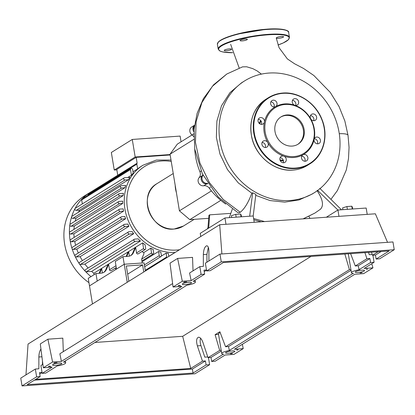 <?xml version="1.0" encoding="UTF-8"?>
<svg xmlns="http://www.w3.org/2000/svg" width="415" height="415" viewBox="0 0 415 415"><rect width="100%" height="100%" fill="white"/><g stroke="black" fill="none" stroke-linecap="round" stroke-linejoin="round"><path stroke-width="0.62" d="M128.847 281.287L126.316 266.01L142.594 264.863L143.772 271.996M142.594 264.863L127.67 274.159M145.39 270.985L144.047 262.856L124.241 264.246L89.495 285.878L92.483 303.93M141.894 251.557A48.016 42.486 58.1 0 0 143.746 252.585L143.943 253.752L141.619 259.204L142.246 262.98L124.241 264.246L127.229 282.299M208.678 228.079L209.705 214.84L208.932 215.318L207.905 228.556M209.705 214.84L230.776 213.362M208.698 218.321L189.805 219.649L179.42 210.83L170.041 154.198L177.309 144.14L192.062 134.953A5.857 5.182 -121.9 0 1 193.769 136.748M170.041 154.198L193.826 139.388M179.42 210.83L211.417 190.905M189.805 219.649L220.816 200.341M194.718 148.944A65.554 58.001 58.1 0 0 199.937 171.779A5.857 5.182 -121.9 0 1 199.138 177.656A4.881 4.316 58.1 0 0 198.775 183.186A4.881 4.316 58.1 0 0 203.744 185.759A5.857 5.182 -121.9 0 1 209.243 188.151A65.554 58.001 58.1 0 0 225.729 204.081M199.138 177.656L202.224 175.732A5.857 5.182 58.1 0 0 202.862 174.829M207.905 183.772A5.857 5.182 58.1 0 0 206.831 183.84L203.744 185.759M193.805 133.874L192.067 134.953A4.881 4.316 58.1 0 1 191.704 126.98L194.531 125.221A4.881 4.316 58.1 0 0 193.893 131.768M202.224 175.732A4.881 4.316 58.1 0 0 201.866 181.262A4.881 4.316 58.1 0 0 206.831 183.84M176.406 192.638A24.983 22.104 -121.9 0 1 175.203 185.375M88.96 282.656A52.897 46.802 -121.9 0 1 84.515 195.88L90.024 192.451A52.897 46.802 -121.9 0 1 91.627 191.502M90.999 276.613A52.897 46.802 -121.9 0 1 85.407 271.394A52.897 46.802 -121.9 0 1 79.41 263.878A52.897 46.802 -121.9 0 1 75.053 256.242A52.897 46.802 -121.9 0 1 72.013 248.518A52.897 46.802 -121.9 0 1 70.145 240.71A52.897 46.802 -121.9 0 1 69.414 232.825A52.897 46.802 -121.9 0 1 69.855 224.852A52.897 46.802 -121.9 0 1 71.613 216.791A52.897 46.802 -121.9 0 1 75.011 208.615A52.897 46.802 -121.9 0 1 81.942 199.018A52.897 46.802 -121.9 0 1 88.452 193.478A52.897 46.802 -121.9 0 1 90.024 192.451M175.094 252.491A48.016 42.486 -121.9 0 1 124.915 209.046A48.016 42.486 -121.9 0 1 142.957 165.237L141.416 166.197A48.016 42.486 58.1 0 0 137.64 168.884L133.002 171.774M131.436 175.234L130.492 169.548A1.172 1.038 -121.9 0 1 132.613 169.398L133.22 173.086A48.016 42.486 58.1 0 0 131.436 175.234L127.794 177.501M124.158 177.864A1.172 1.038 58.1 0 1 124.588 177.724L129.905 177.35A48.016 42.486 58.1 0 0 128.411 179.747L79.602 210.14L76.153 210.384A1.172 1.038 -121.9 0 1 75.343 208.257L124.158 177.864A1.172 1.038 58.1 0 0 124.962 179.991L128.411 179.747M78.477 212.231A48.016 42.486 -121.9 0 1 79.602 210.14M120.832 185.858A1.172 1.038 58.1 0 1 121.263 185.723L125.709 185.412A48.016 42.486 58.1 0 0 124.874 187.762L76.064 218.15L72.827 218.378A1.172 1.038 -121.9 0 1 72.023 216.251L120.832 185.858A1.172 1.038 58.1 0 0 121.642 187.985L124.874 187.762M75.229 221.065A48.016 42.486 -121.9 0 1 76.064 218.15M119.11 193.743A1.172 1.038 58.1 0 1 119.546 193.603L123.468 193.328A48.016 42.486 58.1 0 0 123.099 195.647L74.29 226.04L71.11 226.263A1.172 1.038 -121.9 0 1 70.301 224.136L119.11 193.743A1.172 1.038 58.1 0 0 119.919 195.87L123.099 195.647M73.969 229.376A48.016 42.486 -121.9 0 1 74.29 226.04M118.68 201.534A1.172 1.038 58.1 0 1 119.11 201.4L122.7 201.145A48.016 42.486 58.1 0 0 122.721 203.438L73.912 233.827L70.675 234.055A1.172 1.038 -121.9 0 1 69.87 231.928L118.68 201.534A1.172 1.038 58.1 0 0 119.489 203.661L122.721 203.438M74.155 237.416A48.016 42.486 -121.9 0 1 73.912 233.827M123.193 208.875A48.016 42.486 58.1 0 0 123.571 211.142L74.757 241.53L71.39 241.769A1.172 1.038 -121.9 0 1 70.586 239.642L119.396 209.248A1.172 1.038 -121.9 0 1 119.826 209.108L123.193 208.875M75.613 245.281A48.016 42.486 -121.9 0 1 74.757 241.53M124.884 216.516A48.016 42.486 58.1 0 0 125.615 218.757L76.806 249.15L73.216 249.405A1.172 1.038 -121.9 0 1 72.412 247.278L121.222 216.884A1.172 1.038 -121.9 0 1 121.652 216.744L124.884 216.516M78.326 253A48.016 42.486 -121.9 0 1 76.806 249.15M127.81 224.074A48.016 42.486 58.1 0 0 128.925 226.289L80.116 256.683L76.189 256.958A1.172 1.038 -121.9 0 1 75.385 254.831L124.194 224.437A1.172 1.038 -121.9 0 1 124.625 224.297L127.81 224.074M82.403 260.573A48.016 42.486 -121.9 0 1 80.116 256.683M132.12 231.534A48.016 42.486 58.1 0 0 133.703 233.718L84.893 264.111L80.453 264.422A1.172 1.038 -121.9 0 1 79.644 262.296L128.453 231.902A1.172 1.038 -121.9 0 1 128.889 231.762L132.12 231.534M88.167 267.991A48.016 42.486 -121.9 0 1 84.893 264.111M138.2 238.874A48.016 42.486 58.1 0 0 140.441 241.006L91.632 271.4L86.315 271.773A1.172 1.038 -121.9 0 1 85.511 269.646L134.32 239.253A1.172 1.038 -121.9 0 1 134.751 239.113L138.2 238.874M94.06 274.704L93.821 273.257A48.016 42.486 -121.9 0 1 91.632 271.4M93.821 273.257L142.63 242.863A48.016 42.486 58.1 0 0 145.079 244.715L145.691 248.403A1.172 1.038 58.1 0 1 143.574 248.549L142.63 242.863M143.746 252.585L150.775 248.206A48.016 42.486 58.1 0 0 153.109 249.353L153.68 252.808A1.172 1.038 58.1 0 1 153.239 253.876L141.909 260.936M142.044 261.751L158.572 251.459A48.016 42.486 58.1 0 0 160.823 252.102L161.383 255.505A1.172 1.038 58.1 0 1 160.942 256.574L144.685 266.7M161.326 256.112L166.109 253.134A48.016 42.486 58.1 0 0 168.288 253.363L168.796 256.413M168.781 256.346L173.423 253.461A48.016 42.486 58.1 0 0 173.553 253.451M170.171 154.971L136.172 157.358L116.791 169.424L117.756 175.26L137.137 163.188L136.172 157.358M116.859 169.849L114.255 170.031L135.181 157L170.103 154.551M135.181 157L132.271 139.445L180.11 136.089L181.059 141.806M132.271 139.445L111.344 152.476L114.255 170.031M99.118 273.298L100.897 269.117L101.67 268.64L99.704 273.257M95.964 273.521L88.245 278.33L89.495 285.878L97.214 281.069L95.964 273.521L101.141 273.158A7.807 6.91 58.1 0 0 104.02 272.235A7.807 6.91 58.1 0 0 106.489 269.314L108.621 264.314L109.519 269.755A1.172 1.038 58.1 0 0 111.199 270.673L116.262 267.519M106.489 269.314L105.716 269.797A7.807 6.91 -121.9 0 1 103.62 272.458M126.144 256.47L127.924 252.294L128.697 251.812L126.731 256.429M105.716 269.797L107.848 264.791L108.621 264.314M101.67 268.64L102.381 272.945M128.697 251.812L129.407 256.117M122.99 256.693L115.266 261.502L116.516 269.05L124.241 264.246L122.99 256.693L128.168 256.33A7.807 6.91 58.1 0 0 131.041 255.407A7.807 6.91 58.1 0 0 133.516 252.486L132.743 252.968L134.87 247.963L135.643 247.485L136.545 252.927A1.172 1.038 58.1 0 0 138.221 253.845L145.25 249.472M114.867 268.386A48.016 42.486 58.1 0 0 116.299 269.19M132.743 252.968A7.807 6.91 -121.9 0 1 130.647 255.635M133.516 252.486L135.643 247.485M150.775 248.206L151.563 252.958A1.172 1.038 58.1 0 0 153.239 253.876M123.571 211.142L120.205 211.375A1.172 1.038 -121.9 0 1 119.396 209.248M82.341 203.9L81.682 199.942A1.172 1.038 -121.9 0 1 82.123 198.873L130.933 168.48M166.109 253.134L166.742 256.973A1.172 1.038 58.1 0 0 166.991 257.539M158.572 251.459L159.267 255.656A1.172 1.038 58.1 0 0 160.942 256.574M125.615 218.757L122.026 219.011A1.172 1.038 -121.9 0 1 121.222 216.884M140.441 241.006L135.124 241.38A1.172 1.038 -121.9 0 1 134.32 239.253M128.925 226.289L124.998 226.564A1.172 1.038 -121.9 0 1 124.194 224.437M133.703 233.718L129.262 234.029A1.172 1.038 -121.9 0 1 128.453 231.902M137.64 168.884L136.857 164.132A1.172 1.038 -121.9 0 1 137.137 163.188M88.146 195.123L88.047 194.526A1.172 1.038 -121.9 0 1 88.483 193.457L117.751 175.234M261.082 121.019A25.766 22.799 58.1 0 0 259.774 123.82M339.107 132.582A65.876 58.287 58.1 0 0 244.71 80.842A65.876 58.287 58.1 0 0 219.955 140.944A65.876 58.287 58.1 0 0 314.352 192.685A65.876 58.287 58.1 0 0 339.107 132.582M259.24 123.39A26.451 23.401 -121.9 0 1 260.641 120.449M283.476 160.932A26.451 23.401 -121.9 0 1 280.187 160.548M261.409 74.119L257.201 70.949L252.802 68.646L246.666 66.779L242.536 66.856L226.813 74.015L213.554 84.842L203.329 98.744L197.12 113.368L194.08 129.215L194.723 148.964L202.364 173.812L218.197 196.959L237.79 212.584L238.936 212.786L240.249 212.283C244.554 208.828 248.409 202.473 251.812 193.224L238.309 182.901L227.456 169.543L219.966 154.043L216.371 137.479L216.905 121.009L221.527 105.726L229.915 92.706L241.478 82.855L244.71 80.842M251.812 193.224L252.688 192.762L255.858 194.37L253.192 215.966L249.659 216.215L252.688 192.762M314.352 192.685L312.049 194.121L299.044 199.937L284.773 202.126L270.046 200.564L255.713 195.351M279.943 159.842A25.766 22.799 58.1 0 0 283.315 160.263M352.688 208.984L352.392 207.194L351.796 206.214L346.904 206.556L342.608 207.884L342.904 209.668M352.262 209.015L351.796 206.214M347.371 209.357L346.904 206.556M241.478 216.786L241.182 215.001L240.586 214.021L235.694 214.363L231.399 215.686L231.695 217.476M241.053 216.817L240.586 214.021M236.161 217.159L235.694 214.363M203.044 175.203A4.881 4.316 58.1 0 0 202.629 180.764A4.881 4.316 58.1 0 0 207.635 183.352M194.479 125.589A4.881 4.316 58.1 0 0 194.007 130.061M319.778 188.343L341.452 209.772L337.924 210.021L326.325 217.242M339.283 133.697A18.426 3.642 -9.4 0 1 348.019 135.347A18.426 3.642 -9.4 0 1 348.024 135.363L344.86 121.004L339.019 106.489L330.299 92.426L313.865 75.504L303.624 68.501L294.515 63.739L287.398 58.935L279.103 47.741L276.24 37.978M308.962 216.376L309.891 218.394M317.506 190.303L337.924 210.021L338.972 216.355M320.593 209.129L314.938 213.051L303.308 218.855M320.302 209.331C324.016 205.773 322.932 199.522 317.05 190.584M229.282 217.642L232.322 209.108M249.659 216.215L224.946 217.948L200.238 233.334L200.761 236.509M254.239 222.3L253.192 215.966M225.999 224.282L224.946 217.948M367.218 214.373L366.165 208.04L341.452 209.772M275.005 131.534A16.102 14.25 -121.9 0 1 281.059 116.843A16.102 14.25 -121.9 0 1 304.133 129.49A16.102 14.25 -121.9 0 1 298.079 144.181A16.102 14.25 -121.9 0 1 275.005 131.534M280.675 117.092A16.102 14.25 -121.9 0 1 303.36 129.973A16.102 14.25 -121.9 0 1 297.69 144.415M267.8 142.589A27.717 24.521 -121.9 0 1 264.194 132.463A27.717 24.521 -121.9 0 1 264.402 122.072A3.512 3.107 -121.9 0 1 263.11 123.961A3.512 3.107 -121.9 0 1 259.401 123.54A3.512 3.107 -121.9 0 1 259.396 117.995A3.512 3.107 -121.9 0 1 263.1 118.42A3.512 3.107 -121.9 0 1 264.402 122.072A27.717 24.521 -121.9 0 1 275.565 106.614A3.512 3.107 -121.9 0 1 270.653 103.781A3.512 3.107 -121.9 0 1 271.975 100.575A3.512 3.107 -121.9 0 1 277.007 103.335A3.512 3.107 -121.9 0 1 275.69 106.541A3.512 3.107 -121.9 0 1 275.565 106.614A27.717 24.521 -121.9 0 1 294.754 105.27A3.512 3.107 -121.9 0 1 292.803 99.797A3.512 3.107 -121.9 0 1 293.592 99.061A3.512 3.107 -121.9 0 1 297.726 99.911A3.512 3.107 -121.9 0 1 298.095 104.29A3.512 3.107 -121.9 0 1 297.306 105.026A3.512 3.107 -121.9 0 1 294.754 105.27A27.717 24.521 -121.9 0 1 310.721 118.825A3.512 3.107 -121.9 0 1 311.582 114.333A3.512 3.107 -121.9 0 1 312.879 113.918A3.512 3.107 -121.9 0 1 316.422 116.361A3.512 3.107 -121.9 0 1 315.296 120.298A3.512 3.107 -121.9 0 1 314.005 120.713A3.512 3.107 -121.9 0 1 310.721 118.825A27.717 24.521 -121.9 0 1 314.326 128.946A27.717 24.521 -121.9 0 1 314.119 139.336A27.717 24.521 -121.9 0 1 302.95 154.8A27.717 24.521 -121.9 0 1 283.767 156.144A27.717 24.521 -121.9 0 1 267.8 142.589A3.512 3.107 -121.9 0 1 266.938 147.076A3.512 3.107 -121.9 0 1 265.642 147.491A3.512 3.107 -121.9 0 1 262.098 145.053A3.512 3.107 -121.9 0 1 263.224 141.11A3.512 3.107 -121.9 0 1 264.516 140.695A3.512 3.107 -121.9 0 1 267.8 142.589M313.927 128.806A26.939 23.831 -121.9 0 1 293.882 156.564A26.939 23.831 -121.9 0 1 265.211 132.224A26.939 23.831 -121.9 0 1 285.255 104.461A26.939 23.831 -121.9 0 1 313.927 128.806M261.44 124.381A3.512 3.107 58.1 0 0 260.324 120.148A3.512 3.107 58.1 0 0 258.286 119.307M274.019 106.961A3.512 3.107 58.1 0 0 274.232 105.068A3.512 3.107 58.1 0 0 270.865 101.888M295.636 105.441A3.512 3.107 58.1 0 0 292.482 100.373M313.631 120.718A3.512 3.107 58.1 0 0 310.472 115.645M319.114 137.873A3.512 3.107 -121.9 0 1 319.125 143.414A3.512 3.107 -121.9 0 1 315.421 142.993A3.512 3.107 -121.9 0 1 314.119 139.336A3.512 3.107 -121.9 0 1 315.41 137.448A3.512 3.107 -121.9 0 1 319.114 137.873M317.454 143.834A3.512 3.107 58.1 0 0 316.339 139.606A3.512 3.107 58.1 0 0 314.3 138.766M307.868 157.627A3.512 3.107 -121.9 0 1 306.545 160.833A3.512 3.107 -121.9 0 1 301.513 158.074A3.512 3.107 -121.9 0 1 302.831 154.868A3.512 3.107 -121.9 0 1 302.95 154.8A3.512 3.107 -121.9 0 1 307.868 157.627M304.875 161.253A3.512 3.107 58.1 0 0 305.087 159.36A3.512 3.107 58.1 0 0 301.721 156.18M285.717 161.611A3.512 3.107 -121.9 0 1 284.929 162.353A3.512 3.107 -121.9 0 1 280.794 161.502A3.512 3.107 -121.9 0 1 280.426 157.124A3.512 3.107 -121.9 0 1 281.214 156.388A3.512 3.107 -121.9 0 1 283.767 156.144A3.512 3.107 -121.9 0 1 285.717 161.611M283.258 162.768A3.512 3.107 58.1 0 0 280.104 157.7M265.268 147.496A3.512 3.107 58.1 0 0 262.109 142.428M281.37 36.504A3.709 0.731 170.6 0 0 276.245 38.024A3.709 0.731 170.6 0 0 278.439 38.33A3.709 0.731 170.6 0 0 283.564 36.81A3.709 0.731 170.6 0 0 281.37 36.504M245.177 39.046A3.709 0.731 170.6 0 0 240.046 40.561A3.709 0.731 170.6 0 0 242.241 40.872A3.709 0.731 170.6 0 0 247.366 39.352A3.709 0.731 170.6 0 0 245.177 39.046M229.339 48.903A3.709 0.731 170.6 0 0 224.214 50.423A3.709 0.731 170.6 0 0 226.408 50.729A3.709 0.731 170.6 0 0 231.534 49.209A3.709 0.731 170.6 0 0 229.339 48.903M361.766 270.175A4.684 0.923 -9.4 0 1 364.536 270.564A4.684 0.923 -9.4 0 1 358.062 272.479A4.684 0.923 -9.4 0 1 355.292 272.095A4.684 0.923 -9.4 0 1 361.766 270.175M232.042 350.945A4.684 0.923 -9.4 0 1 234.812 351.334A4.684 0.923 -9.4 0 1 228.338 353.253A4.684 0.923 -9.4 0 1 225.568 352.864A4.684 0.923 -9.4 0 1 232.042 350.945M188.773 282.314A4.684 0.923 -9.4 0 1 191.543 282.703A4.684 0.923 -9.4 0 1 185.064 284.623A4.684 0.923 -9.4 0 1 182.299 284.233A4.684 0.923 -9.4 0 1 188.773 282.314M59.049 363.089A4.684 0.923 -9.4 0 1 61.819 363.478A4.684 0.923 -9.4 0 1 55.34 365.397A4.684 0.923 -9.4 0 1 52.575 365.008A4.684 0.923 -9.4 0 1 59.049 363.089M200.627 338.267C199.916 340.175 200.025 342.629 200.953 345.617L204.808 357.149L207.785 356.942M208.46 357.642L209.627 364.681L206.094 364.925L205.43 360.925L202.468 361.133L197.369 345.871C196.046 340.933 196.445 338.043 198.562 337.208C200.238 337.333 201.695 339.065 202.925 342.406L208.029 357.673L210.991 357.465L211.655 361.465L215.183 361.216L225.148 355.017L233.972 354.394L243.237 348.626L234.413 349.243L354.872 274.242L363.696 273.62L372.961 267.851L364.137 268.469L374.097 262.27L370.564 262.519L359.053 269.683L359.732 269.636A8.591 1.696 170.6 0 0 351.443 272.728A8.591 1.696 170.6 0 0 353.564 273.475L352.89 273.521L229.329 350.457L230.009 350.41A8.591 1.696 170.6 0 0 221.719 353.502A8.591 1.696 170.6 0 0 223.841 354.249L223.166 354.296L211.655 361.465M42.029 372.39L39.498 372.571L40.162 376.571L36.629 376.82L35.342 369.044L38.875 368.795L38.865 356.993C38.953 353.554 39.643 350.903 40.945 349.036M42.455 360.91L42.455 364.614M42.19 373.355L45.723 373.111L57.203 365.957A8.591 1.696 170.6 0 0 65.669 362.84A8.591 1.696 170.6 0 0 63.428 362.088L186.926 285.188A8.591 1.696 170.6 0 0 195.392 282.065A8.591 1.696 170.6 0 0 193.151 281.313L204.631 274.159L201.104 274.408L191.144 280.613L182.315 281.23L173.05 286.998L181.874 286.381L61.42 361.387L52.591 362.005L43.326 367.773L52.15 367.156L42.19 373.355L40.903 365.579L42.89 364.344M208.029 357.673L219.685 350.416L221.19 350.307M229.329 350.457L228.525 346.546L225.563 346.753L219.867 331.725L215.1 334.692L219.685 350.416M225.563 346.753L349.409 269.641L344.86 254.037M350.608 253.638L355.287 265.979L366.943 258.721L364.904 252.631M371.467 252.17L372.499 255.261L378.221 251.698M202.468 361.133L190.718 368.453L182.678 336.306L310.98 256.418M36.629 376.82L22.037 385.909L195.029 373.765L209.627 364.681M221.309 351.038L210.991 357.465M39.747 374.055L42.065 372.608M208.361 247.407L206.924 254.333L206.929 262.202M204.216 271.643L206.54 270.196M206.094 364.925L193.048 373.054L27.11 384.695L40.162 376.571M54.573 362.72L57.016 362.549A8.591 1.696 170.6 0 0 53.794 363.208L54.573 362.72M178.128 285.79L178.907 285.302A8.591 1.696 170.6 0 0 180.572 285.613L178.128 285.79M184.296 281.946L186.74 281.775A8.591 1.696 170.6 0 0 183.518 282.433L184.296 281.946M48.405 366.559L49.183 366.077A8.591 1.696 170.6 0 0 50.848 366.388L48.405 366.559M231.99 353.679L230.372 353.793A8.591 1.696 170.6 0 0 232.431 353.404L231.969 353.502M362.139 272.634L360.096 273.018A8.591 1.696 170.6 0 0 362.139 272.634M367.431 269.335A8.591 1.696 170.6 0 0 366.263 269.179L367.379 269.102M238.158 349.84L237.717 350.115A8.591 1.696 170.6 0 0 236.54 349.954L238.158 349.84M35.342 369.044L20.75 378.127L22.037 385.909M368.489 252.382L369.277 254.737L372.255 254.53M370.564 262.519L369.905 258.514L366.943 258.721M372.929 255.23L374.097 262.27M376.125 259.053L379.658 258.81L394.25 249.721L392.964 241.945L219.971 254.084L205.373 263.172L206.66 270.948L210.192 270.699L223.244 262.576L389.177 250.93L376.125 259.053L375.461 255.054L372.499 255.261M201.104 274.408L199.817 266.632L203.345 266.383L203.34 254.582C203.609 249.534 204.735 246.593 206.717 245.763C208.076 245.913 208.797 247.698 208.895 251.122L208.906 260.973M206.504 269.983L203.973 270.16L204.631 274.159M199.817 266.632L189.577 273.008L191.144 280.613M394.25 249.721L221.257 261.86L206.66 270.948M221.257 261.86L219.971 254.084M381.183 251.49L375.461 255.054M355.287 265.979L358.249 265.771L369.905 258.514M350.914 269.532L349.409 269.641M94.942 342.463L182.678 336.306M190.718 368.453L35.737 379.326M205.43 360.925L192.384 369.049L34.44 380.135M220.189 332.581A8.591 1.696 170.6 0 0 218.477 333.945L221.719 353.502M218.565 334.449L215.1 334.692M193.048 373.054L192.384 369.049M359.053 269.683L358.249 265.771M351.033 270.264L228.525 346.546M43.326 367.773L40.297 343.921L47.896 339.19L62.815 338.147L63.313 351.624M47.896 339.19L52.591 362.005M172.614 283.57L59.853 353.782L61.42 361.387M173.05 286.998L170.02 263.146L177.62 258.421L192.539 257.373L193.037 270.855M177.62 258.421L182.315 281.23M243.237 348.626L242.35 344.305M387.532 242.324L375.362 213.798L219.691 224.723L28.049 344.051L25.963 374.885M371.757 263.722L372.961 267.851M221.89 253.949L219.691 224.723M201.109 171.047L199.937 171.779M209.243 188.151L210.384 187.44M194.179 219.343L183.399 226.056A24.983 22.104 -121.9 0 1 174.191 229.007A24.983 22.104 -121.9 0 1 149.006 211.645A24.983 22.104 -121.9 0 1 156.984 183.638L173.242 173.517M207.988 227.513A46.065 40.758 -121.9 0 1 207.365 228.898M179.524 249.731A46.065 40.758 -121.9 0 1 127.452 208.439A46.065 40.758 -121.9 0 1 161.736 160.968A46.065 40.758 -121.9 0 1 171.245 161.445M109.519 269.755L115.972 265.735M136.545 252.927L143.574 248.549M141.655 259.126L151.563 252.958M70.675 234.055L119.489 203.661M76.153 210.384L124.962 179.991M71.11 226.263L119.919 195.87M72.827 218.378L121.642 187.985M71.39 241.769L120.205 211.375M145.286 270.331L166.742 256.973M144.389 264.92L159.267 255.656M73.216 249.405L122.026 219.011M86.315 271.773L135.124 241.38M76.189 256.958L124.998 226.564M80.453 264.422L129.262 234.029M81.682 199.942L130.492 169.548M88.047 194.526L136.857 164.132M226.813 74.015L212.371 86.325L201.882 102.604L196.098 121.74L195.444 142.418L199.989 163.204L209.445 182.657L223.177 199.407L240.249 212.278M253.612 218.503L264.547 221.579M303.064 218.871L314.938 213.056M307.271 165.481A39.036 34.538 -121.9 0 1 292.886 170.093A39.036 34.538 -121.9 0 1 251.329 134.818A39.036 34.538 -121.9 0 1 265.999 99.201L268.469 97.665A39.036 34.538 -121.9 0 1 282.854 93.048A39.036 34.538 -121.9 0 1 324.411 128.323A39.036 34.538 -121.9 0 1 309.74 163.941A39.036 34.538 -121.9 0 1 295.356 168.557A39.036 34.538 -121.9 0 1 253.798 133.277A39.036 34.538 -121.9 0 1 268.469 97.665C272.842 94.962 277.645 93.417 282.89 93.038C298.878 91.611 316.09 103.413 322.159 119.925C328.83 136.426 323.373 155.833 309.74 163.941L307.271 165.481C302.898 168.179 298.095 169.725 292.85 170.109C274.533 171.872 255.075 155.921 251.563 136.307C248.969 120.07 253.783 107.703 265.999 99.201M283.072 93.328A38.647 34.196 -121.9 0 1 324.214 128.251A38.647 34.196 -121.9 0 1 295.449 168.08A38.647 34.196 -121.9 0 1 254.307 133.158A38.647 34.196 -121.9 0 1 283.072 93.328M267.302 29.439A36.11 7.138 170.6 0 0 217.387 44.229L218.435 41.853L220.868 40.048L227.576 37.008L236.26 34.295L267.12 29.143C283.217 27.909 289.686 30.845 288.638 32.432A36.11 7.138 170.6 0 0 267.302 29.439M218.057 42.475A35.721 7.06 -9.4 0 1 267.084 29.154M217.387 44.229L218.202 49.136A36.11 7.138 -9.4 0 1 268.111 34.346A36.11 7.138 -9.4 0 1 289.452 37.34L288.638 32.432M289.452 37.34L288.409 39.716L283.253 42.932L277.972 45.028A35.721 7.06 170.6 0 0 268.017 34.819A35.721 7.06 170.6 0 0 223.436 44.851A35.721 7.06 170.6 0 0 232.706 52.7L222.85 51.979L219.96 51.05L218.202 49.136M267.156 29.149A35.721 7.06 -9.4 0 1 287.439 30.985M200.953 345.617L197.369 345.871M41.931 356.776L38.865 356.993M206.924 254.333L203.34 254.582M183.399 226.056L174.124 229.033C151.019 232.089 136.774 194.526 156.984 183.638M171.011 160.034L156.325 160.071L142.957 165.237M239.185 67.982L230.667 44.379M331.134 199.096L337.431 190.501L346.318 169.937L348.491 158.597L349.057 147.387L348.019 135.347M261.227 221.807L253.824 219.789M65.347 360.889L65.669 362.84M195.071 280.115L195.392 282.065M348.304 253.798L351.443 272.728"/></g></svg>
